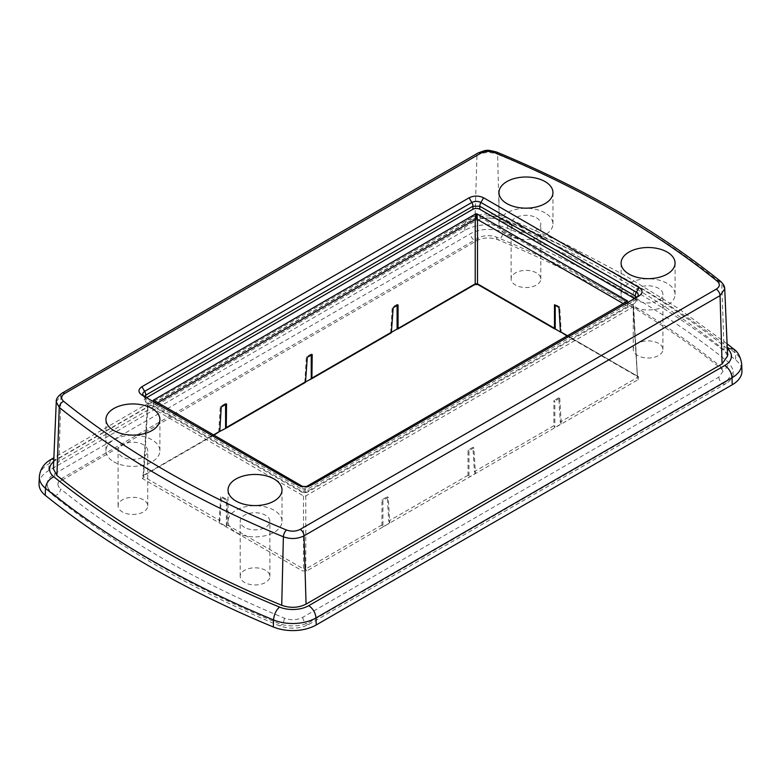 <?xml version="1.0" encoding="UTF-8"?>
<svg xmlns="http://www.w3.org/2000/svg" width="781" height="781" viewBox="0 0 781 781"><rect width="100%" height="100%" fill="white"/><g stroke="black" fill="none" stroke-linecap="round" stroke-linejoin="round"><path stroke-width="0.59" stroke-dasharray="3.9 2.93" d="M560.504 332.062L561.266 332.501L559.723 307.011L558.971 307.441M478.646 284.46L474.077 284.46L142.445 475.922L142.445 478.558L302.354 570.882L306.923 570.882L638.555 379.42L638.555 376.774L478.646 284.46A1.621 0.937 -60 0 1 477.845 284.538M638.555 376.774A1.621 0.937 -60 0 1 637.745 376.852A1.621 0.937 -60 0 1 637.413 376.159L633.616 306.22M143.118 475.912L147.384 405.368L303.497 495.935L305.781 495.935L633.137 306.933L633.137 305.615L477.503 215.751L477.503 219.461M391.34 332.774L390.666 332.765L391.691 332.179M305.478 382.339L304.805 382.339L305.83 381.743M219.412 432.03L218.729 432.03L219.754 431.434M142.445 475.922A1.621 0.937 -120 0 0 143.255 476A1.621 0.937 -120 0 0 143.587 475.307L143.587 476.625L219.949 520.712L219.129 522.362L226.383 526.55L227.134 524.861L227.134 499.723L221.423 496.433L219.949 520.712M474.077 284.46A1.621 0.937 -120 0 0 474.887 284.538M477.503 215.751L475.219 215.751L147.863 404.753L143.587 475.307L213.467 434.958M553.895 425.704L554.861 427.568L554.852 401.122L553.895 400.565L553.895 425.704L474.399 471.597L472.925 447.318L468.034 450.139L468.034 475.268L469 477.132L468.99 450.696L473.891 447.874L475.434 473.423L469 477.132M561.295 423.849L560.26 422.023L558.786 397.744L559.752 398.3L561.295 423.849L554.861 427.568M638.555 379.42A1.621 0.937 60 0 1 637.413 377.487L637.882 376.813L567.094 336.064M306.923 570.882A1.621 0.937 60 0 1 305.781 568.949L303.497 568.949A1.621 0.937 120 0 1 302.354 570.882M389.778 522.87L388.743 521.044L387.278 496.765L381.958 499.83L381.958 524.959L382.924 526.833L382.924 500.387L388.235 497.321L389.778 522.87L382.924 526.833M475.434 473.423L474.399 471.597M558.786 397.744L553.895 400.565M142.445 478.558A1.621 0.937 120 0 0 143.587 476.625L147.863 406.081M634.475 298.557L635.246 299.006A4.862 2.802 180 0 1 636.661 300.988A4.862 2.802 180 0 1 635.246 302.969L308.075 491.854A4.862 2.802 180 0 1 301.202 491.854L145.754 402.108A4.862 2.802 180 0 1 144.339 400.126A4.862 2.802 180 0 1 145.754 398.144L146.525 397.705M306.669 486.426L305.215 487.266L302.608 486.426M623.277 303.624L627.289 305.937L627.289 306.601L305.215 492.547L304.063 492.547L153.711 405.749L153.711 405.085L157.723 402.771M147.384 405.388L147.863 404.753M39.05 483.654A33.222 19.183 180 0 1 48.773 470.562L464.793 230.375A33.222 19.183 180 0 1 507.63 228.345A987.819 570.315 180 0 1 735.751 360.041A33.222 19.183 180 0 1 741.95 370.741M726.506 381.47L310.477 621.656A25.129 14.507 180 0 1 278.075 623.199A979.725 565.639 180 0 1 51.829 492.577A25.129 14.507 180 0 1 47.133 484.122A25.129 14.507 180 0 1 54.494 473.872L470.523 233.675A25.129 14.507 180 0 1 502.925 232.142A979.725 565.639 180 0 1 729.171 362.765L733.867 371.209L726.506 381.47A5.399 3.114 -120 0 1 725.383 383.94L309.364 624.126A5.399 3.114 -120 0 0 310.477 621.656M62.129 478.275A5.399 3.114 60 0 1 61.016 480.745C59.2 481.848 58.165 482.97 57.931 484.122A14.331 8.279 0 0 1 62.129 478.275L478.148 238.088A14.331 8.279 0 0 1 496.638 237.209A968.938 559.411 180 0 1 720.394 366.387L723.069 371.209L718.871 377.067L302.852 617.254A14.331 8.279 0 0 1 284.362 618.132A968.938 559.411 180 0 1 60.606 488.945A5.399 3.583 -51.1 0 1 57.706 494.295A5.399 3.583 -51.1 0 1 52.835 494.959A5.399 3.583 -51.1 0 1 51.829 492.577M57.931 484.122A14.331 8.279 0 0 0 60.606 488.945M265.52 570.325A14.839 8.571 0 0 0 249.354 568.47A14.839 8.571 0 0 0 240.187 576.388A14.839 8.571 0 0 0 244.531 582.441A14.839 8.571 0 0 0 260.708 584.305A14.839 8.571 0 0 0 269.875 576.388A14.839 8.571 0 0 0 265.52 570.325M143.411 499.82A14.839 8.571 0 0 0 127.235 497.966A14.839 8.571 0 0 0 118.077 505.883A14.839 8.571 0 0 0 122.422 511.945A14.839 8.571 0 0 0 138.598 513.8A14.839 8.571 0 0 0 147.755 505.883A14.839 8.571 0 0 0 143.411 499.82M658.578 343.396A14.839 8.571 0 0 0 642.402 341.541A14.839 8.571 0 0 0 633.245 349.458A14.839 8.571 0 0 0 637.589 355.511A14.839 8.571 0 0 0 653.765 357.376A14.839 8.571 0 0 0 662.923 349.458A14.839 8.571 0 0 0 658.578 343.396M536.469 272.891A14.839 8.571 0 0 0 520.292 271.036A14.839 8.571 0 0 0 511.125 278.954A14.839 8.571 0 0 0 525.974 287.525A14.839 8.571 0 0 0 540.813 278.954A14.839 8.571 0 0 0 536.469 272.891M727.609 355.951L724.085 349.878A973.477 562.027 0 0 0 499.284 220.096C490.683 217.059 482.57 217.45 474.936 221.248L58.917 461.434L53.391 468.873M235.95 532.32A26.984 15.581 0 0 0 265.355 535.698A26.984 15.581 0 0 0 282.009 521.308A26.984 15.581 0 0 0 255.026 505.727A26.984 15.581 0 0 0 228.042 521.308A26.984 15.581 0 0 0 235.95 532.32M244.531 527.36A14.839 8.571 180 0 1 240.187 521.308A14.839 8.571 180 0 1 255.026 512.736A14.839 8.571 180 0 1 269.875 521.308A14.839 8.571 180 0 1 260.708 529.215A14.839 8.571 180 0 1 244.531 527.36M113.831 461.815A26.984 15.581 0 0 0 143.245 465.193A26.984 15.581 0 0 0 159.9 450.803A26.984 15.581 0 0 0 132.916 435.222A26.984 15.581 0 0 0 105.933 450.803A26.984 15.581 0 0 0 113.831 461.815M122.422 456.856A14.839 8.571 180 0 1 118.077 450.803A14.839 8.571 180 0 1 132.916 442.231A14.839 8.571 180 0 1 147.755 450.803A14.839 8.571 180 0 1 138.598 458.72A14.839 8.571 180 0 1 122.422 456.856M629.008 305.391A26.984 15.581 0 0 0 658.412 308.768A26.984 15.581 0 0 0 675.067 294.378A26.984 15.581 0 0 0 648.084 278.797A26.984 15.581 0 0 0 621.1 294.378A26.984 15.581 0 0 0 629.008 305.391M637.589 300.431A14.839 8.571 180 0 1 633.245 294.378A14.839 8.571 180 0 1 648.084 285.807A14.839 8.571 180 0 1 662.923 294.378A14.839 8.571 180 0 1 653.765 302.296A14.839 8.571 180 0 1 637.589 300.431M545.05 212.862A26.984 15.581 0 0 0 515.645 209.484A26.984 15.581 0 0 0 498.991 223.874A26.984 15.581 0 0 0 525.974 239.455A26.984 15.581 0 0 0 552.958 223.874A26.984 15.581 0 0 0 545.05 212.862M536.469 217.811A14.839 8.571 180 0 1 540.813 223.874A14.839 8.571 180 0 1 525.974 232.445A14.839 8.571 180 0 1 511.125 223.874A14.839 8.571 180 0 1 520.292 215.956A14.839 8.571 180 0 1 536.469 217.811M144.446 396.504L144.387 397.509L145.754 399.091A5.399 3.114 120 0 0 144.641 396.621L300.089 486.368C303.126 487.803 306.152 487.803 309.188 486.368L639.063 295.911M226.383 526.55L226.383 500.162L220.672 496.862L221.423 496.433M220.672 496.862L219.129 522.362M226.383 500.162L227.134 499.723M468.034 450.139L468.99 450.696M472.925 447.318L473.891 447.874M381.958 499.83L382.924 500.387M387.278 496.765L388.235 497.321M559.752 398.3L554.852 401.122M304.805 382.339L306.347 356.79L311.238 353.969L312.205 354.525M311.238 353.969L311.238 355.082M306.347 356.79L307.304 357.347M218.729 432.03L220.271 406.481L225.592 403.416L226.549 403.972M225.592 403.416L225.592 404.529M220.271 406.481L221.238 407.038M397.099 305.508L397.099 304.395L398.066 304.951M390.666 332.765L392.208 307.226L393.175 307.773M397.099 304.395L392.208 307.226M559.723 307.011L555.223 304.414L554.471 304.844M555.223 304.414L555.223 305.283M567.533 335.82L637.413 376.159L633.137 305.615M475.219 215.751L475.219 219.461M633.137 306.933L637.413 377.487L560.26 422.023M381.958 524.959L305.781 568.949L305.781 495.935M468.034 475.268L388.743 521.044M227.134 524.861L303.497 568.949L303.497 495.935M153.711 405.749L153.711 405.085M304.063 492.547L304.063 487.266M305.215 492.547L305.215 487.266M627.289 305.937L627.289 306.601M727.296 348.697A22.678 13.092 0 0 0 727.179 348.599A977.275 564.224 0 0 0 501.5 218.309A22.678 13.092 0 0 0 472.251 219.695L56.232 459.882A22.678 13.092 0 0 0 53.704 461.62M741.657 363.839A32.929 19.008 0 0 0 735.507 353.237A987.526 570.14 0 0 0 507.465 221.579A32.929 19.008 0 0 0 465.007 223.591L48.978 463.777A32.929 19.008 0 0 0 39.343 476.752M733.613 349L735.507 353.237L735.751 360.041M501.5 218.309L505.414 217.206L507.465 221.579L507.63 228.345M472.251 219.695L467.126 219.188L465.007 223.591L464.793 230.375M56.232 459.882L53.821 458.974M51.097 459.374L48.978 463.777L48.773 470.562M56.261 401.785L60.947 395.479A5.399 3.114 60 0 1 62.06 393.155M474.936 221.248L476.966 155.292L60.947 395.479L58.917 461.434M496.54 152.012A5.399 2.568 112.5 0 1 497.614 154.306C490.312 151.739 483.429 152.07 476.966 155.292A5.399 3.114 60 0 1 478.089 152.969M724.085 349.878L721.751 283.718A970.607 560.377 180 0 0 497.614 154.306L499.284 220.096M724.729 288.863L721.751 283.718A5.399 3.583 128.9 0 0 720.746 281.482M311.883 484.806L309.188 486.368A5.399 3.114 60 0 0 308.075 488.838L308.075 491.854M297.385 484.806L300.089 486.368A5.399 3.114 120 0 1 301.202 488.838L308.075 488.838L635.246 299.943A5.399 3.114 60 0 1 636.359 297.473L636.896 297.073L636.661 297.961L636.554 297.356M145.754 402.108L145.754 399.091L301.202 488.838L301.202 491.854M141.937 395.059L144.641 396.621L144.104 396.221L144.339 400.126M145.754 397.265L145.754 398.144M635.246 298.117L635.246 299.006M635.246 302.969L635.246 299.943L636.661 297.961L636.661 300.988M284.362 618.132A5.399 2.568 -67.5 0 1 282.527 623.619A5.399 2.568 -67.5 0 1 279.159 625.649A5.399 2.568 -67.5 0 1 278.075 623.199M302.852 617.254A5.399 3.114 -120 0 0 305.205 622.682A5.399 3.114 -120 0 0 309.364 624.126C299.797 628.959 289.731 629.466 279.159 625.649C191.404 589.294 115.959 545.734 52.835 494.959C49.711 492.967 47.807 489.355 47.133 484.122M718.871 377.067A5.399 3.114 -120 0 0 721.224 382.495A5.399 3.114 -120 0 0 725.383 383.94C730.791 380.806 733.623 376.559 733.867 371.209M720.394 366.387L721.39 368.778L726.262 368.105L729.161 362.765M496.638 237.209A5.399 2.568 112.5 0 0 497.722 239.66A5.399 2.568 112.5 0 0 501.08 237.639A5.399 2.568 112.5 0 0 502.925 232.142M478.148 238.088A5.399 3.114 60 0 1 477.035 240.558A5.399 3.114 60 0 1 472.876 239.113A5.399 3.114 60 0 1 470.523 233.675M723.069 371.209L721.39 368.778C659.174 318.716 584.608 275.673 497.722 239.66C490.253 237.151 483.351 237.444 477.035 240.558L61.016 480.745A5.399 3.114 60 0 1 56.857 479.3A5.399 3.114 60 0 1 54.494 473.872M213.906 435.212L143.128 475.951M627.524 306.269L627.524 300.988M153.476 405.417L153.476 400.126M727.082 343.796L678.279 308.388L624.839 275.351L567.104 244.902L505.414 217.206C492.069 212.334 479.309 212.998 467.126 219.188L53.869 457.783M282.009 521.308L282.009 490.019M228.042 521.308L228.042 490.019M269.875 576.388L269.875 521.308M240.187 576.388L240.187 521.308M159.9 450.803L159.9 419.514M105.933 450.803L105.933 419.514M147.755 505.883L147.755 450.803M118.077 505.883L118.077 450.803M675.067 294.378L675.067 263.09M621.1 294.378L621.1 263.09M662.923 349.458L662.923 294.378M633.245 349.458L633.245 294.378M552.958 223.874L552.958 192.585M498.991 223.874L498.991 192.585M540.813 278.954L540.813 223.874M511.125 278.954L511.125 223.874"/><path stroke-width="1.17" d="M555.223 305.283L555.232 329.016L560.504 332.062M555.232 329.016L554.481 328.284L554.471 304.844L558.971 307.441L560.436 331.72L567.094 336.064M554.793 328.967L477.845 284.538A1.621 0.937 -60 0 1 477.503 283.845L475.219 283.845L391.691 332.179M213.906 435.212L219.773 431.327L221.238 407.038L226.549 403.972L226.246 428.086L305.488 382.339L307.304 357.347L312.205 354.525L311.892 378.639L391.349 332.765L393.175 307.773L398.066 304.951L398.066 328.381M311.892 378.639L305.83 381.743M226.246 428.086L219.754 431.434M477.845 284.538L474.887 284.538A1.621 0.937 -120 0 0 475.219 283.845L475.219 219.461M146.525 397.705L472.925 209.259A4.862 2.802 180 0 1 479.798 209.259L634.475 298.557M302.608 486.426L153.476 400.126L475.785 213.848L476.937 213.848L627.524 300.988L306.669 486.426M157.723 402.771L475.785 219.139L476.937 219.139L623.277 303.624M741.657 363.839L741.95 370.741A33.222 19.183 180 0 1 732.227 384.779L316.207 624.966A33.222 19.183 180 0 1 273.37 626.997A987.819 570.315 180 0 1 45.249 495.3A33.222 19.183 180 0 1 39.05 483.654L39.343 476.752A32.929 19.008 0 0 0 45.493 488.291A987.526 570.14 0 0 0 273.535 619.958A32.929 19.008 0 0 0 315.993 617.937L732.022 377.75A32.929 19.008 0 0 0 741.657 363.839C740.515 356.683 737.84 351.733 733.613 348.99L727.082 343.796M716.236 289.175L300.216 529.362C295.931 531.5 291.362 531.724 286.529 530.016A965.209 557.263 180 0 1 63.642 401.327C60.684 398.535 61.055 395.899 64.764 393.429L480.784 153.242C485.069 151.104 489.638 150.889 494.471 152.588A965.209 557.263 180 0 1 717.358 281.277C720.316 284.069 719.945 286.705 716.236 289.175A5.399 3.114 -120 0 1 720.053 295.628L304.034 535.825C297.571 539.036 290.688 539.368 283.386 536.801A970.607 560.377 180 0 1 59.249 407.399L56.261 401.795L53.391 468.873L56.915 475.492A973.477 562.027 0 0 0 281.716 605.275C290.317 608.311 298.43 607.93 306.064 604.123L722.083 363.936L727.609 355.951L724.739 288.863L720.053 295.628L722.083 363.936M151.992 408.502A26.984 15.581 0 0 0 122.588 405.124A26.984 15.581 0 0 0 105.933 419.514A26.984 15.581 0 0 0 113.831 430.536A26.984 15.581 0 0 0 143.245 433.904A26.984 15.581 0 0 0 159.9 419.514A26.984 15.581 0 0 0 151.992 408.502M667.169 252.078A26.984 15.581 0 0 0 637.755 248.7A26.984 15.581 0 0 0 621.1 263.09A26.984 15.581 0 0 0 629.008 274.102A26.984 15.581 0 0 0 658.412 277.48A26.984 15.581 0 0 0 675.067 263.09A26.984 15.581 0 0 0 667.169 252.078M545.05 181.573A26.984 15.581 0 0 0 515.645 178.195A26.984 15.581 0 0 0 498.991 192.585A26.984 15.581 0 0 0 525.974 208.166A26.984 15.581 0 0 0 552.958 192.585A26.984 15.581 0 0 0 545.05 181.573M297.385 484.806L141.937 395.059C137.983 392.267 137.983 389.475 141.937 386.693L469.117 197.798C473.95 195.514 478.773 195.514 483.615 197.798L639.063 287.545C643.017 290.337 643.017 293.129 639.063 295.911L311.883 484.806C307.05 487.09 302.227 487.09 297.385 484.806M274.111 479.007A26.984 15.581 0 0 0 244.707 475.629A26.984 15.581 0 0 0 228.042 490.019A26.984 15.581 0 0 0 235.95 501.031A26.984 15.581 0 0 0 265.355 504.409A26.984 15.581 0 0 0 282.009 490.019A26.984 15.581 0 0 0 274.111 479.007M311.238 355.082L311.238 378.619M225.592 404.529L225.592 428.076M397.099 305.508L397.099 329.055M477.503 219.461L477.503 283.845L554.481 328.284M560.436 331.72L567.533 335.82M391.701 332.062L312.205 377.955M305.84 381.626L226.549 427.412M219.773 431.327L213.467 434.958M627.289 301.31L627.289 300.656M476.937 219.139L476.937 213.848M475.785 219.139L475.785 213.848M153.711 400.458L153.711 399.794M316.207 624.966L315.993 617.937C315.446 612.694 313.035 608.614 308.749 605.675L724.768 365.488C729.054 368.427 731.465 372.508 732.022 377.75L732.227 384.779M53.704 461.62A22.678 13.092 0 0 0 53.821 476.771A977.275 564.224 0 0 0 279.5 607.062A22.678 13.092 0 0 0 308.749 605.675M724.768 365.488A22.678 13.092 0 0 0 727.296 348.697M727.287 348.56L733.613 349M53.821 458.974L51.107 459.374C44.029 463.367 40.104 469.166 39.343 476.752M53.821 476.771C48.9 479.27 46.118 483.107 45.493 488.291L45.249 495.3M279.5 607.062C275.976 610.371 273.985 614.667 273.535 619.958L273.37 626.997M300.216 529.362A5.399 3.114 -120 0 1 304.034 535.825L306.064 604.123M281.716 605.275L283.386 536.801A5.399 2.568 -67.5 0 1 286.529 530.016M63.642 401.327A5.399 3.583 -51.1 0 0 59.249 407.399L56.915 475.492M62.07 393.155A5.399 3.114 60 0 1 64.764 393.429M56.261 401.795C55.9 399.159 57.843 396.279 62.06 393.155L478.089 152.969A5.399 3.114 60 0 1 480.784 153.242M478.089 152.969C487.627 149.474 486.592 149.679 496.531 152.012A5.399 2.568 112.5 0 0 494.471 152.588M720.736 281.472A5.399 3.583 128.9 0 0 717.358 281.277M141.937 386.693L144.641 391.359C142.142 393.116 142.152 394.864 144.641 396.621L144.104 396.221L144.339 397.109M636.554 297.356L635.246 295.979L479.798 206.233L472.925 206.233L145.754 395.127A5.399 3.114 -120 0 0 144.641 391.359L471.812 202.474A5.399 3.114 -120 0 1 472.925 206.233L472.925 209.259M145.754 397.265L145.754 395.127L144.446 396.504M469.117 197.798L471.812 202.474C474.848 201.039 477.874 201.029 480.911 202.474L483.615 197.798M479.798 209.259L479.798 206.233A5.399 3.114 -60 0 1 480.911 202.474L636.359 292.221A5.399 3.114 -60 0 0 635.246 295.979L635.246 298.117M639.063 287.545L636.359 292.221C638.848 293.968 638.858 295.726 636.359 297.473L636.896 297.073L636.661 297.961M474.887 284.538L397.754 329.065M53.869 457.783L51.097 459.374M496.531 152.012C583.475 188.026 658.207 231.186 720.746 281.482C723.509 284.235 724.846 286.695 724.739 288.872"/></g></svg>
